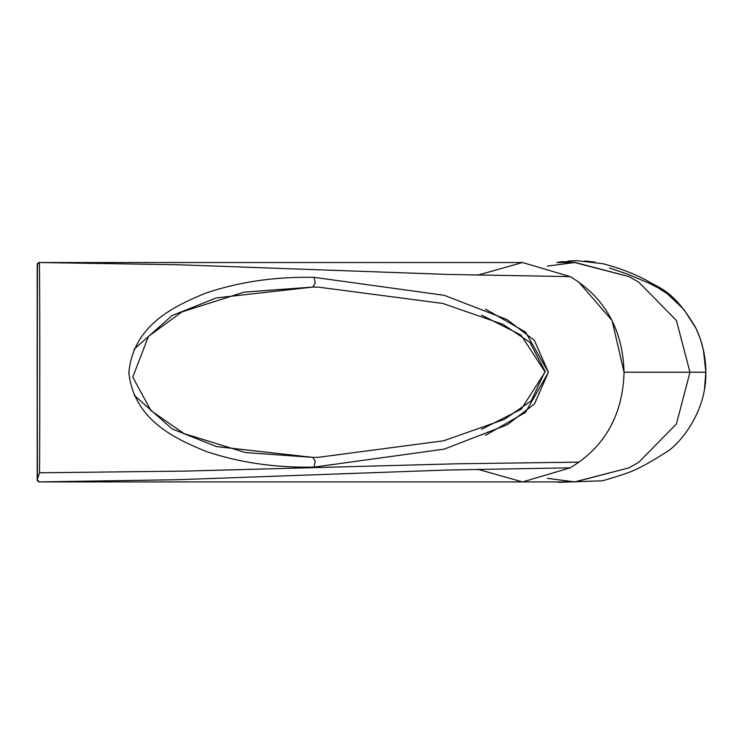 <?xml version="1.0" encoding="UTF-8"?>
<svg xmlns="http://www.w3.org/2000/svg" width="743" height="743" viewBox="0 0 743 743"><rect width="100%" height="100%" fill="white"/><g stroke="black" fill="none" stroke-linecap="round" stroke-linejoin="round"><path stroke-width="1.11" d="M37.196 479.644L39.286 481.919L177.243 479.718L447.388 470.022L570.252 467.821L578.955 462.127L456.75 463.79L184.422 471.118L39.546 472.78L37.196 479.644L37.196 264.61L39.286 262.52L177.243 264.722L447.388 274.418L570.252 276.619C604.904 297.581 622.829 329.446 624.046 372.224L612.065 320.474L578.955 282.312M38.292 481.668L39.286 481.928L38.311 481.678L37.196 479.885L37.169 342.412L37.419 480.758M37.373 480.675L37.196 472.251M485.513 309.125L525.505 332.047L548.38 372.336L525.496 412.393L485.513 435.314M481.575 429.305L521.233 409.189L545.102 371.974L521.01 335.084L481.575 315.125M547.359 478.316L574.645 481.919L629.061 467.821L638.915 462.127L676.409 423.965L689.978 372.224L676.409 423.965L638.915 462.127L629.061 467.821L575.119 481.919M477.387 469.167L522.459 481.919L477.387 469.167M547.359 266.124L574.664 262.52L629.061 276.619L638.915 282.312L676.409 320.474L689.978 372.224L676.409 320.474L638.915 282.312L629.061 276.619L575.444 262.52M609.427 267.982L627.222 274.046L648.072 282.73L658.159 287.81L667.595 293.996L683.913 309.534L696.07 328.499L700.361 338.938L703.389 349.814L705.85 372.224L624.046 372.224C622.959 411.158 607.932 441.128 578.955 462.127M134.056 349.275L172.014 315.599L216.259 297.906L312.747 287.077L315.236 283.213L314.048 277.334C275.059 276.591 238.921 281.876 205.635 293.169C174.976 305.819 133.201 324.691 128.836 372.828C134.297 420.519 175.506 438.89 206.145 451.456C239.45 462.638 275.412 467.858 314.048 467.106L315.236 461.236L312.747 457.372L216.334 446.552L172.051 428.869L134.074 395.192M312.747 287.077L318.394 287.123L442.698 303.432L502.983 324.357L529.935 342.356L545.093 371.277L531.199 400.867L504.404 419.368L443.599 440.794L318.431 457.316L312.747 457.372L245.366 452.533L183.976 433.559L150.959 410.656L132.756 377.119L148.516 336.319L181.905 311.93L244.168 292.11L312.747 287.077M314.048 467.106L444.258 449.125L507.348 424.699L534.533 403.886L548.38 372.215L534.375 340.387L507.06 319.583L444.221 295.305L314.048 277.334M39.546 472.78C39.862 429.203 39.955 268.817 39.286 262.52L38.153 262.855M570.252 467.821L522.645 481.919M477.387 275.272L522.459 262.52L570.252 276.619M39.286 262.483L37.196 264.471M37.206 264.415L37.196 309.348M37.196 339.802L37.196 454.14M37.215 447.444L37.196 480.015M602.712 480.777L559.145 482.337L556.748 481.919L559.145 482.337L602.712 480.777C630.761 472.214 635.311 471.731 666.601 451.939C679.195 444.546 706.797 412.161 705.85 372.224L705.683 366.596M704.485 388.923L705.85 372.224C705.748 356.594 702.358 341.734 695.671 327.626C672.972 289.426 659.858 288.851 646.28 280.176C633.24 273.322 618.715 267.814 602.722 263.663L576.912 260.663L556.758 262.52L562.795 261.573M705.051 359.473L703.946 352.526M594.948 262.112L584.834 260.942M575.277 260.682L568.228 261.007M575.249 262.52L556.758 262.52M39.063 262.52L522.728 262.52M37.429 263.654L37.196 479.802M39.286 481.919L38.422 481.733M37.196 264.573L37.326 263.895M38.627 262.623L39.221 262.52M312.822 287.077L318.394 287.123M318.394 457.326L312.822 457.372M39.063 481.919L575.258 481.919"/></g></svg>

